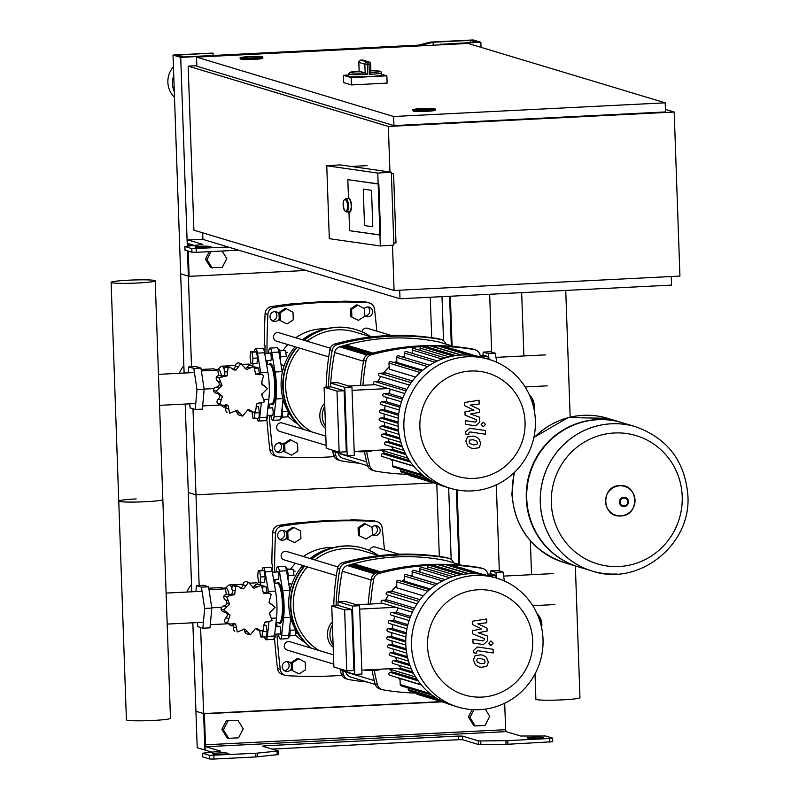 <?xml version="1.0" encoding="UTF-8"?>
<svg xmlns="http://www.w3.org/2000/svg" width="799" height="799" viewBox="0 0 799 799"><rect width="100%" height="100%" fill="white"/><g stroke="black" fill="none" stroke-linecap="round" stroke-linejoin="round"><path stroke-width="1.2" d="M200.619 627.525L203.625 713.577L441.438 701.612L203.625 713.577L204.714 744.568A5.483 1.139 -92.9 0 0 206.052 750.381L211.955 752.159M202.736 756.813L209.638 759L213.982 759.05L255.9 756.943L278.312 754.566M272.109 749.082L458.376 739.714L458.246 736.069L265.298 745.777L262.491 746.186L278.272 750.97L278.392 754.616M552.658 741.732L507.934 744.259L480.868 744.598L478.411 744.488L462.721 739.764L458.376 739.714M205.932 746.735L205.483 744.798L505.627 729.687L506.067 731.624L205.932 746.735L220.574 751.18L202.527 753.227L209.508 755.355L255.77 753.297L278.272 750.97M205.483 744.798L204.394 713.807L442.207 701.842M441.438 701.612L204.394 713.807M505.627 729.687L504.698 703.23M541.532 737.287L543.08 737.747A7.311 0.529 178 0 1 543.24 737.857A7.311 0.529 178 0 1 536.708 738.606A7.311 0.529 178 0 1 528.778 738.466L527.24 738.006A7.311 0.529 178 0 1 527.08 737.906A7.311 0.529 178 0 1 533.602 737.147A7.311 0.529 178 0 1 541.532 737.287L541.572 738.246M506.067 731.624L520.638 736.019L545.637 736.009L552.618 738.136L549.732 738.496L507.804 740.613L480.738 740.953L478.281 740.843L462.591 736.119L458.246 736.069M212.804 753.837L214.342 754.296A7.311 0.529 -2 0 0 222.272 754.436A7.311 0.529 -2 0 0 228.804 753.687A7.311 0.529 -2 0 0 228.644 753.577L227.096 753.117A7.311 0.529 -2 0 0 219.166 752.978A7.311 0.529 -2 0 0 212.644 753.727A7.311 0.529 -2 0 0 212.804 753.837M228.055 720.828L237.952 720.328L243.206 728.828L238.561 737.827L228.664 738.326L223.41 729.827L228.055 720.828L226.517 720.368L237.952 720.328M223.41 729.827L221.862 729.367L227.126 737.867L228.664 738.326M221.862 729.367L226.517 720.368M473.947 709.682L469.952 717.422L475.205 725.921L485.113 725.422L489.757 716.423L485.243 709.122M472.209 709.592L468.414 716.953L469.952 717.422M468.414 716.953L473.667 725.452L475.205 725.921M180.714 57.378L173.013 55.061L212.314 53.084L177.358 55.111L183.51 56.969L418.646 45.134L430.281 42.107L473.158 39.95L480.858 42.267L441.547 44.245L476.514 42.217L470.351 40.359L433.108 42.237L421.473 45.253L180.714 57.378L187.266 245.123A5.483 1.139 87.1 0 1 188.145 239.99A5.483 1.139 87.1 0 1 188.234 240L202.886 244.444L184.839 246.492L191.81 248.619L228.314 247.051M196.654 247.56L195.116 247.101A7.311 0.529 178 0 1 194.946 246.991A7.311 0.529 178 0 1 201.478 246.242A7.311 0.529 178 0 1 209.408 246.382L210.946 246.841A7.311 0.529 178 0 1 211.106 246.951A7.311 0.529 178 0 1 204.584 247.7A7.311 0.529 178 0 1 196.654 247.56M173.013 55.061L180.654 273.787L188.354 276.114L187.475 250.916L188.354 276.114L189.123 276.344L306.017 270.462M194.257 245.423L188.334 243.645L188.065 246.052M188.244 251.146L189.123 276.344M185.038 250.077L191.94 252.264L196.284 252.314L238.701 250.177M209.278 251.665L205.443 259.086L210.696 267.585L222.142 267.555L226.786 258.556L222.122 251.016M211.106 251.575L206.981 259.555L212.244 268.055M205.443 259.086L206.981 259.555M204.904 750.031L197.203 747.714L195.925 711.26L203.625 713.577L204.904 750.031L205.683 749.991M358.352 535.27L366.072 539.075L372.374 534.97L372.104 527.39L365.543 523.924L364.384 523.575L358.092 527.69L358.352 535.27L366.072 539.075M365.543 523.924L359.24 528.039L358.092 527.69M359.24 528.039L359.51 535.61M350.711 316.534L358.431 320.339L364.734 316.234L364.464 308.654L357.902 305.188L356.753 304.838L350.451 308.953L350.711 316.534L358.431 320.339M357.902 305.188L351.6 309.303L350.451 308.953M351.6 309.303L351.87 316.883M291.475 670.101L299.196 673.917L305.488 669.802L305.228 662.221L298.666 658.766L297.508 658.416L291.206 662.521L291.475 670.101L299.196 673.917M298.666 658.766L292.364 662.87L291.206 662.521M292.364 662.87L292.624 670.451M283.835 451.365L291.555 455.18L297.857 451.065L297.588 443.495L291.026 440.029L289.867 439.68L283.575 443.795L283.835 451.365L291.555 455.18M291.026 440.029L284.724 444.144L283.575 443.795M284.724 444.144L284.993 451.715M286.891 538.866L294.611 542.671L300.903 538.566L300.644 530.985L294.082 527.52L292.923 527.17L286.621 531.285L286.891 538.866L294.611 542.671M294.082 527.52L287.78 531.635L286.621 531.285M287.78 531.635L288.049 539.205M279.251 320.129L286.971 323.945L293.273 319.83L293.003 312.249L286.442 308.784L285.283 308.434L278.991 312.549L279.251 320.129L286.971 323.945M286.442 308.784L280.139 312.898L278.991 312.549M280.139 312.898L280.409 320.479M188.174 66.127L388.344 126.432L674.196 112.04L679.929 276.084L394.077 290.476L193.907 230.182L188.174 66.127L196.844 65.698M665.427 109.393L674.196 112.04M394.077 290.476L392.499 245.193M389.942 171.995L388.344 126.432M202.676 232.829L202.906 239.4L399.999 298.766L671.559 285.103L671.26 276.524M399.7 290.197L399.999 298.766M426.147 109.763A9.508 0.689 178 0 1 414.641 109.493A9.508 0.689 178 0 1 422.142 108.564A9.508 0.689 178 0 1 433.647 108.834A9.508 0.689 178 0 1 426.147 109.763M435.155 110.242A10.976 0.789 178 0 1 426.506 111.321A10.976 0.789 178 0 1 413.233 111.001L413.203 110.272A10.976 0.789 -2 0 0 426.476 110.592A10.976 0.789 -2 0 0 435.135 109.513L435.155 110.242M253.692 57.818A9.508 0.689 178 0 1 242.187 57.548A9.508 0.689 178 0 1 249.688 56.609A9.508 0.689 178 0 1 261.193 56.879A9.508 0.689 178 0 1 253.692 57.818M262.701 58.287A10.976 0.789 178 0 1 254.052 59.366A10.976 0.789 178 0 1 240.779 59.056L240.749 58.327A10.976 0.789 -2 0 0 254.022 58.637A10.976 0.789 -2 0 0 262.681 57.558L262.701 58.287M468.104 43.456L196.544 57.119L393.637 116.494L665.197 102.821L468.104 43.456M665.197 102.821L665.517 111.93L393.957 125.603L196.864 66.237L196.544 57.119M393.957 125.603L393.637 116.494M345.587 198.781L348.294 198.611A6.582 2.457 86.3 0 1 351.2 205.533A6.582 2.457 86.3 0 1 349.143 211.755L346.436 211.925A6.582 2.457 -93.7 0 0 348.494 205.713A6.582 2.457 -93.7 0 0 345.587 198.781L343.84 200.229L343.071 205.063L344.509 210.706L346.436 211.925M372.793 226.756L371.515 190.302L363.245 189.123L364.524 225.578L372.793 226.756L364.524 225.578L363.245 189.123L371.515 190.302L372.793 226.756M348.464 197.892A7.311 2.737 86.3 0 1 351.46 205.293A7.311 2.737 86.3 0 1 349.183 212.484A7.311 2.737 86.3 0 1 348.973 212.474L349.612 230.701L379.944 235.036L378.157 184L347.825 179.665L348.464 197.892L347.825 179.665L378.836 183.96L380.614 234.996L349.612 230.701L348.973 212.474A7.311 2.737 -93.7 0 0 349.183 212.484A7.311 2.737 -93.7 0 0 351.46 205.293A7.311 2.737 -93.7 0 0 348.464 197.892M378.836 183.96L378.157 184L377.777 173.063L326.761 165.773L340.304 164.904L391.32 172.194L393.867 245.103L380.324 245.972L379.944 235.036L380.614 234.996L378.836 183.96M393.787 243.016L395.994 242.906L393.577 173.643L391.37 173.753M351.131 166.452L367.041 165.643M391.32 172.194L377.777 173.063M326.761 165.773L329.308 238.681L380.324 245.972M369.348 74.387A16.459 1.189 -2 0 0 381.513 72.809L381.592 74.996A16.459 1.189 178 0 1 368.609 76.614A16.459 1.189 178 0 1 348.694 76.145L348.624 73.957A16.459 1.189 -2 0 0 367.7 74.467L367.35 64.26A16.459 1.189 -2 0 0 368.179 64.22A16.459 1.189 -2 0 0 368.998 64.18L370.566 63.93A2.197 2.137 106.8 0 0 368.349 61.853A2.197 0.569 86.9 0 1 368.998 64.18L369.348 74.387L370.926 72.719L370.616 63.97A2.197 2.197 0 0 0 369.058 61.942L363.056 60.135A2.197 2.197 0 0 0 362.327 60.045L362.347 60.045A2.197 2.137 -73.2 0 1 363.056 60.135M370.566 64L370.926 72.719A14.991 1.089 178 0 0 380.004 71.401A14.991 1.089 178 0 0 370.856 70.721L379.135 71.041L380.963 71.67L381.513 72.809M358.851 62.352L364.853 64.22L367.35 64.26L366.921 61.922A2.197 2.137 106.8 0 0 364.853 64.22L365.153 72.969L367.7 74.467M365.153 72.969L359.111 71.131L350.122 72.22L348.624 73.957M362.297 60.055L368.349 61.853A14.262 1.029 178 0 1 366.921 61.922L360.918 60.125A2.197 2.137 -73.2 0 0 358.851 62.412L359.16 71.161L358.801 62.382A2.197 2.197 0 0 1 360.878 60.115A2.197 0.569 -93.1 0 0 360.878 60.115A2.197 0.569 -93.1 0 0 360.828 60.125M381.562 74.237L386.856 75.825L387.116 83.116L351.38 84.924L343.68 82.597L343.43 75.306L348.654 75.046M351.38 84.924L351.131 77.633L343.43 75.306M386.856 75.825L351.131 77.633M242.397 57.688A9.508 0.689 -2 0 0 252.704 57.868A9.508 0.689 -2 0 0 261.193 56.879A9.508 0.689 -2 0 0 260.983 56.749A9.508 0.689 -2 0 0 250.666 56.569A9.508 0.689 -2 0 0 242.187 57.548A9.508 0.689 -2 0 0 242.397 57.688M414.851 109.633A9.508 0.689 -2 0 0 425.158 109.813A9.508 0.689 -2 0 0 433.647 108.834A9.508 0.689 -2 0 0 433.438 108.694A9.508 0.689 -2 0 0 423.12 108.514A9.508 0.689 -2 0 0 414.641 109.493A9.508 0.689 -2 0 0 414.851 109.633M611.275 423.78A75.346 73.498 -73.2 0 1 635.624 426.736A75.346 73.498 -73.2 0 1 635.644 426.746L635.624 426.736A75.346 73.498 106.8 0 0 611.275 423.78A75.346 73.498 106.8 0 0 540.883 490.007A75.346 73.498 106.8 0 0 592.169 571.015A75.346 73.498 -73.2 0 1 540.883 490.007A75.346 73.498 -73.2 0 1 611.275 423.78M682.206 496.449A66.976 65.338 -73.2 0 1 619.095 566.511A66.976 65.338 -73.2 0 1 551.33 503.04A66.976 65.338 -73.2 0 1 614.431 432.978A66.976 65.338 -73.2 0 1 682.206 496.449M592.189 571.025A75.346 73.498 -73.2 0 1 592.169 571.015L592.209 571.035A75.346 73.498 -73.2 0 1 540.334 502.601A75.346 73.498 -73.2 0 1 611.315 423.79A75.346 73.498 -73.2 0 1 635.664 426.756C667.545 438.271 684.953 461.153 687.879 495.4C691.525 544.888 638.611 586.985 592.209 571.035A75.346 73.498 -73.2 0 0 616.558 573.992M635.624 426.736L622.071 422.661A75.346 73.498 106.8 0 0 597.722 419.695A75.346 73.498 106.8 0 0 527.33 485.932A75.346 73.498 106.8 0 0 578.616 566.94L592.169 571.015M621.842 422.591A75.346 73.498 106.8 0 0 621.612 422.521A75.346 73.498 106.8 0 0 597.262 419.565A75.346 73.498 106.8 0 0 526.871 485.792A75.346 73.498 106.8 0 0 578.156 566.801A75.346 73.498 106.8 0 0 578.386 566.871M514.626 472.209A75.346 73.498 106.8 0 0 512.229 494.132A75.346 73.498 106.8 0 0 564.104 562.566A75.346 73.498 106.8 0 0 564.124 562.576A75.346 73.498 -73.2 0 1 514.686 472.149A75.346 73.498 106.8 0 0 564.144 562.576L578.156 566.801M533.732 438.062A75.346 73.498 -73.2 0 1 583.25 415.34A75.346 73.498 -73.2 0 1 607.6 418.296A75.346 73.498 106.8 0 0 583.25 415.34A75.346 73.498 106.8 0 0 533.732 438.062M174.292 91.775A21.943 21.403 -73.2 0 1 173.733 75.585M174.492 97.328A21.943 21.403 -73.2 0 1 173.423 66.796M213.083 53.313L213.163 55.471M480.858 42.267L481.038 47.351M441.547 44.245L441.567 44.784M440.778 44.015L440.808 44.824M470.351 40.359L470.431 42.527M433.108 42.237L433.218 45.203M421.473 45.253L421.492 45.803M535 673.976L535.879 699.225A22.052 1.598 -2 0 0 562.566 699.854A22.052 1.598 -2 0 0 579.964 697.677L575.36 565.962M488.589 575.739L487.899 574.451M496.738 578.146L495.859 572.334L490.856 570.836L490.566 574.002M495.999 577.927L495.6 575.25L491.325 573.962L487.829 574.141M495.859 572.334L503 571.974L497.997 570.476L490.856 570.836M504.369 580.993L503 571.974M488.549 575.61L495.6 575.25M480.948 357.013L480.259 355.715M489.098 359.42L488.219 353.607L483.215 352.099L482.926 355.265M488.359 359.19L487.959 356.514L483.685 355.235L480.189 355.405M488.219 353.607L495.37 353.248L490.366 351.74L483.215 352.099M496.728 362.267L495.37 353.248M480.908 356.873L487.959 356.514M275.965 622.86L279.251 622.691A19.745 4.105 -92.9 0 0 280.089 622.201L280.739 621.452A19.016 3.945 -92.9 0 0 282.976 604.144A19.016 3.945 -92.9 0 0 278.871 584.329L278.152 583.65A19.745 4.105 -92.9 0 0 277.263 583.24L274.257 583.4M280.089 622.201A19.745 4.105 -92.9 0 0 282.417 604.224A19.745 4.105 -92.9 0 0 278.152 583.65M264.479 586.276A17.668 3.665 -92.9 0 0 264.06 586.047A17.668 3.665 -92.9 0 0 263.79 586.007A17.668 3.665 -92.9 0 0 263.65 586.027M268.664 593.008A24.14 5.014 -92.9 0 0 268.414 591.45L265.078 571.874A8.779 1.818 -92.9 0 0 263.28 567.54L270.432 567.18A8.779 1.818 87.1 0 1 272.229 571.515L275.565 591.09A24.14 5.014 87.1 0 1 276.504 618.036L274.476 635.994A8.779 1.818 87.1 0 1 273.218 639.4L266.077 639.759A8.779 1.818 -92.9 0 0 267.335 636.354L268.943 622.091M264.629 637.143A8.779 1.818 -92.9 0 0 266.077 639.759M269.663 614.84A24.14 5.014 -92.9 0 0 269.782 612.274M269.672 603.255A24.14 5.014 -92.9 0 0 269.443 599.729M263.28 567.54A8.779 1.818 -92.9 0 0 262.102 570.296M260.714 582.551L260.444 584.908M288.02 579.565A7.311 1.518 -92.9 0 0 287.83 572.114A7.311 1.518 -92.9 0 0 286.332 567.869A7.311 1.518 -92.9 0 0 286.222 567.859A7.311 1.518 -92.9 0 0 286.112 567.879M293.393 571.155L294.981 571.075A3.655 0.759 87.1 0 1 295.041 571.085A3.655 0.759 87.1 0 1 295.151 571.155M288.129 575.58L294.012 575.29L293.103 569.238L287.131 569.038M287.29 569.527L293.103 569.238M260.065 582.591L264.639 582.361L265.148 576.738L264.229 570.696L258.237 570.496L257.727 576.109L258.636 582.161L260.065 582.591L260.574 576.968L265.148 576.738M260.574 576.968L259.655 570.925L264.229 570.696M259.655 570.925L258.237 570.496M288.759 637.133A7.311 1.518 -92.9 0 0 288.868 637.153A7.311 1.518 -92.9 0 0 289.727 626.766M289.647 635.874L295.42 635.585L295.89 630.341M290.037 630.261L295.69 629.982M259.655 630.561L260.554 636.843L266.546 637.043L267.056 631.42L266.137 625.377L263.74 624.998M261.972 637.272L262.481 631.649L267.056 631.42M263.78 625.497L266.137 625.377M262.481 631.649L262.372 630.9M231.041 595.395L226.636 596.593L229.683 604.254L223.65 609.887L230.062 615.01L227.555 622.84L229.223 623.909L235.655 624.059L237.303 631.969L244.973 628.983L250.297 634.835L255.52 628.443L257.218 628.543L260.614 630.85L263.031 630.671L264.459 622.611L272.119 620.593L269.403 613.033L275.106 607.3L269.033 602.276L271.201 594.346L269.583 593.287L263.43 593.228L261.443 585.208L254.112 588.304L248.459 582.341L243.575 588.833L241.827 588.733L238.212 586.356L235.725 586.506L234.636 594.676L230.831 595.325L227.935 594.446A3.655 3.566 -73.2 0 1 228.124 594.516M229.683 604.254L226.896 603.415A3.895 3.805 106.8 0 1 223.98 605.902A3.655 3.566 -73.2 0 0 221.033 609.098A3.655 3.566 -73.2 0 0 223.49 611.854L227.675 612.953M234.686 631.18L234.796 631.22A3.655 3.566 -73.2 0 1 234.686 631.18A3.655 3.566 -73.2 0 1 233.488 627.015A3.895 3.805 106.8 0 0 233.008 623.41M243.625 629.113A3.895 3.805 106.8 0 1 244.584 631.08A3.655 3.566 -73.2 0 0 247.051 633.927L250.297 634.835M229.223 623.909L226.586 623.12A3.655 3.566 -73.2 0 1 224.938 622.051A3.655 3.566 -73.2 0 1 225.947 617.797A3.895 3.805 106.8 0 0 227.276 614.171L230.062 615.01M224.938 622.051L227.555 622.84M221.033 609.098L223.65 609.887M226.896 603.415A3.895 3.805 106.8 0 0 225.318 599.939A3.655 3.566 -73.2 0 1 224.02 595.804A3.655 3.566 -73.2 0 1 227.935 594.446M224.02 595.804L226.636 596.593M228.604 594.656A3.895 3.805 106.8 0 0 231.85 593.837A3.895 3.805 106.8 0 0 232.189 589.992A3.655 3.566 -73.2 0 1 233.098 585.717A3.655 3.566 -73.2 0 1 235.555 585.557L238.212 586.356M233.098 585.717L235.725 586.506M249.088 582.471L245.842 581.552A3.655 3.566 -73.2 0 1 246.472 581.682L249.088 582.471M252.664 587.325A3.895 3.805 106.8 0 0 254.761 585.807A3.655 3.566 -73.2 0 1 258.826 584.429L261.233 585.148M233.398 623.38L235.655 624.059M227.276 614.171A3.895 3.805 106.8 0 0 225.917 612.583M231.85 593.837L234.636 594.676M240.509 588.034A3.895 3.805 106.8 0 0 240.789 587.994L243.575 588.833M240.789 587.994A3.895 3.805 106.8 0 0 242.966 584.818A3.655 3.566 -73.2 0 1 245.842 581.552M261.443 585.208L258.716 584.389M263.28 593.018A3.895 3.805 106.8 0 0 264.409 592.688A3.655 3.566 -73.2 0 1 266.936 592.488L269.583 593.287M270.362 603.854L271.31 604.294M260.614 630.85L257.957 630.051A3.655 3.566 -73.2 0 1 256.259 628.913A3.895 3.805 106.8 0 0 255.76 628.414M250.337 583.14L256.469 582.831A21.213 4.404 87.1 0 1 258.177 584.269M225.608 588.044L228.644 585.258A20.484 4.255 87.1 0 1 229.343 584.928A20.484 4.255 87.1 0 1 231.88 588.254M223.191 588.164L225.917 588.024A17.558 3.645 87.1 0 1 229.153 594.726M195.895 591.59L196.424 585.647L203.575 585.287L208.579 586.796L211.795 608.069L210.007 627.844L202.866 628.204L197.862 626.696L197.233 622.571M196.424 585.647L201.428 587.155L204.654 608.439L202.866 628.204M208.579 586.796L201.428 587.155M211.795 608.069L204.654 608.439M265.767 621.882L267.425 621.732M267.066 592.528L266.197 586.796L261.802 585.517M262.721 586.975L266.197 586.796M226.746 623.17L226.686 623.849L210.297 624.668M208.789 588.184L221.203 587.565L225.468 588.843L226.297 594.356M225.468 588.843L209.008 589.672M221.742 607.31L211.755 607.819M233.168 623.649A20.484 4.255 87.1 0 1 231.4 625.837A20.484 4.255 87.1 0 1 230.671 625.577L227.925 623.52M268.324 404.124L271.61 403.964A19.745 4.105 -92.9 0 0 272.459 403.465L273.098 402.716A19.016 3.945 -92.9 0 0 275.335 385.408A19.016 3.945 -92.9 0 0 271.231 365.592L270.511 364.913A19.745 4.105 -92.9 0 0 269.623 364.514L266.616 364.664M272.459 403.465A19.745 4.105 -92.9 0 0 274.776 385.488A19.745 4.105 -92.9 0 0 270.511 364.913M256.839 367.54A17.668 3.665 -92.9 0 0 256.419 367.31A17.668 3.665 -92.9 0 0 256.149 367.28A17.668 3.665 -92.9 0 0 256.01 367.3M261.023 374.272A24.14 5.014 -92.9 0 0 260.774 372.714L257.448 353.138A8.779 1.818 -92.9 0 0 255.64 348.813L262.791 348.454A8.779 1.818 87.1 0 1 264.589 352.778L267.925 372.354A24.14 5.014 87.1 0 1 268.863 399.3L266.846 417.258A8.779 1.818 87.1 0 1 265.578 420.664L258.437 421.023A8.779 1.818 -92.9 0 0 259.695 417.617L261.303 403.365M256.988 418.406A8.779 1.818 -92.9 0 0 258.437 421.023M262.022 396.104A24.14 5.014 -92.9 0 0 262.142 393.537M262.032 384.519A24.14 5.014 -92.9 0 0 261.802 380.993M255.64 348.813A8.779 1.818 -92.9 0 0 254.462 351.57M253.073 363.825L252.814 366.172M280.379 360.828A7.311 1.518 -92.9 0 0 280.189 353.378A7.311 1.518 -92.9 0 0 278.701 349.133A7.311 1.518 -92.9 0 0 278.581 349.123A7.311 1.518 -92.9 0 0 278.471 349.143M285.752 352.419L287.34 352.339A3.655 0.759 87.1 0 1 287.4 352.349A3.655 0.759 87.1 0 1 287.51 352.419M280.489 356.853L286.382 356.554L285.463 350.501L279.49 350.302M279.65 350.801L285.463 350.501M252.424 363.855L256.998 363.625L257.508 358.002L256.589 351.959L250.596 351.76L250.087 357.383L251.006 363.425L252.424 363.855L252.933 358.232L257.508 358.002M252.933 358.232L252.015 352.189L256.589 351.959M252.015 352.189L250.596 351.76M281.118 418.396A7.311 1.518 -92.9 0 0 281.228 418.416A7.311 1.518 -92.9 0 0 282.097 408.039M282.007 417.148L287.78 416.858L288.249 411.605M282.397 411.535L288.049 411.245M252.015 411.825L252.913 418.107L258.906 418.306L259.415 412.693L258.496 406.641L256.099 406.262M254.332 418.536L254.841 412.923L259.415 412.693M256.139 406.761L258.496 406.641M254.841 412.923L254.731 412.164M223.4 376.659L218.996 377.857L222.042 385.517L216.01 391.15L222.422 396.274L219.915 404.104L221.583 405.183L228.015 405.323L229.673 413.233L237.333 410.247L242.656 416.109L247.88 409.717L249.578 409.807L252.973 412.114L255.4 411.944L256.819 403.875L264.479 401.857L261.772 394.297L267.465 388.564L261.393 383.54L263.56 375.61L261.942 374.551L255.8 374.491L253.812 366.481L246.482 369.567L240.819 363.605L235.935 370.097L234.197 369.997L230.571 367.62L228.085 367.77L226.996 375.939L223.191 376.599L220.294 375.72A3.655 3.566 -73.2 0 1 220.484 375.78M222.042 385.517L219.266 384.679A3.895 3.805 106.8 0 1 216.339 387.165A3.655 3.566 -73.2 0 0 213.393 390.361A3.655 3.566 -73.2 0 0 215.85 393.118L220.045 394.227M227.056 412.444L227.166 412.484A3.655 3.566 -73.2 0 1 227.056 412.444A3.655 3.566 -73.2 0 1 225.847 408.279A3.895 3.805 106.8 0 0 225.368 404.674M235.995 410.386A3.895 3.805 106.8 0 1 236.943 412.354A3.655 3.566 -73.2 0 0 239.41 415.19L242.656 416.109M221.583 405.183L218.946 404.384A3.655 3.566 -73.2 0 1 217.298 403.315A3.655 3.566 -73.2 0 1 218.307 399.061A3.895 3.805 106.8 0 0 219.635 395.435L222.422 396.274M217.298 403.315L219.915 404.104M213.393 390.361L216.01 391.15M219.266 384.679A3.895 3.805 106.8 0 0 217.678 381.203A3.655 3.566 -73.2 0 1 216.379 377.068A3.655 3.566 -73.2 0 1 220.294 375.72M216.379 377.068L218.996 377.857M220.963 375.92A3.895 3.805 106.8 0 0 224.209 375.101A3.895 3.805 106.8 0 0 224.549 371.255A3.655 3.566 -73.2 0 1 225.468 366.981A3.655 3.566 -73.2 0 1 227.925 366.821L230.571 367.62M225.468 366.981L228.085 367.77M241.448 363.735L238.202 362.816A3.655 3.566 -73.2 0 1 238.831 362.946L241.448 363.735M245.023 368.589A3.895 3.805 106.8 0 0 247.121 367.071A3.655 3.566 -73.2 0 1 251.196 365.692L253.593 366.411M225.757 404.644L228.015 405.323M219.635 395.435A3.895 3.805 106.8 0 0 218.277 393.847M224.209 375.101L226.996 375.939M232.879 369.298A3.895 3.805 106.8 0 0 233.148 369.258L235.935 370.097M233.148 369.258A3.895 3.805 106.8 0 0 235.325 366.092A3.655 3.566 -73.2 0 1 238.202 362.816M253.812 366.481L251.086 365.652M255.64 374.292A3.895 3.805 106.8 0 0 256.769 373.952A3.655 3.566 -73.2 0 1 259.295 373.752L261.942 374.551M262.731 385.118L263.67 385.557M252.973 412.114L250.327 411.315A3.655 3.566 -73.2 0 1 248.629 410.187A3.895 3.805 106.8 0 0 248.119 409.677M242.696 364.404L248.829 364.094A21.213 4.404 87.1 0 1 250.546 365.543M217.967 369.308L221.003 366.521A20.484 4.255 87.1 0 1 221.703 366.192A20.484 4.255 87.1 0 1 224.239 369.528M215.56 369.428L218.277 369.288A17.558 3.645 87.1 0 1 221.513 375.999M188.254 372.853L188.784 366.921L195.935 366.561L200.939 368.069L204.154 389.343L202.377 409.108L195.226 409.468L190.222 407.959L189.603 403.845M188.784 366.921L193.797 368.429L197.013 389.702L195.226 409.468M200.939 368.069L193.797 368.429M204.154 389.343L197.013 389.702M258.127 403.145L259.785 403.006M259.425 373.792L258.556 368.059L254.162 366.781M255.081 368.239L258.556 368.059M219.106 404.434L219.046 405.113L202.656 405.932M201.148 369.458L213.563 368.828L217.827 370.117L218.656 375.63M217.827 370.117L201.378 370.946M214.102 388.584L204.115 389.083M225.528 404.913A20.484 4.255 87.1 0 1 223.77 407.1A20.484 4.255 87.1 0 1 223.031 406.841L220.294 404.793M277.483 571.954A4.025 0.839 87.1 0 1 277.812 571.575A4.025 0.839 87.1 0 1 277.872 571.585A4.025 0.839 87.1 0 1 278.851 575.699A4.025 0.839 87.1 0 1 278.222 579.615A4.025 0.839 87.1 0 1 278.152 579.605A4.025 0.839 87.1 0 1 277.852 579.265M279.39 626.636A4.025 0.839 87.1 0 1 279.72 626.256A4.025 0.839 87.1 0 1 279.78 626.266A4.025 0.839 87.1 0 1 280.769 630.381A4.025 0.839 87.1 0 1 280.129 634.296A4.025 0.839 87.1 0 1 280.059 634.286A4.025 0.839 87.1 0 1 279.76 633.947M279.041 582.94A20.624 4.285 -92.9 0 0 278.481 583.959M280.389 621.862A20.624 4.285 -92.9 0 0 281.048 622.821M276.744 583.27A20.624 4.285 87.1 0 1 277.932 582.331A20.624 4.285 87.1 0 1 278.252 582.371A20.624 4.285 87.1 0 1 283.285 603.485A20.624 4.285 87.1 0 1 280.01 623.54A20.624 4.285 87.1 0 1 279.69 623.49A20.624 4.285 87.1 0 1 278.731 622.721M274.836 583.37L275.285 579.395M276.114 572.024L276.314 570.226A8.779 1.818 87.1 0 1 277.573 566.821A8.779 1.818 87.1 0 1 279.37 571.155L282.706 590.731A24.14 5.014 87.1 0 1 283.645 617.677L281.628 635.634A8.779 1.818 87.1 0 1 280.369 639.04A8.779 1.818 87.1 0 1 278.561 634.716L278.442 634.016M277.203 626.746L276.544 622.83M280.369 639.04L287.51 638.681A8.779 1.818 -92.9 0 0 288.769 635.275L290.736 617.837M289.967 591.06A24.14 5.014 -92.9 0 0 289.857 590.371L286.521 570.796A8.779 1.818 -92.9 0 0 284.724 566.461L277.573 566.821M269.842 353.218A4.025 0.839 87.1 0 1 270.172 352.838A4.025 0.839 87.1 0 1 270.232 352.848A4.025 0.839 87.1 0 1 271.221 356.963A4.025 0.839 87.1 0 1 270.581 360.878A4.025 0.839 87.1 0 1 270.511 360.868A4.025 0.839 87.1 0 1 270.212 360.529M271.75 407.909A4.025 0.839 87.1 0 1 272.079 407.52A4.025 0.839 87.1 0 1 272.149 407.53A4.025 0.839 87.1 0 1 273.128 411.645A4.025 0.839 87.1 0 1 272.489 415.56A4.025 0.839 87.1 0 1 272.429 415.55A4.025 0.839 87.1 0 1 272.119 415.21M271.4 364.204A20.624 4.285 -92.9 0 0 270.841 365.223M272.749 403.125A20.624 4.285 -92.9 0 0 273.408 404.094M269.103 364.534A20.624 4.285 87.1 0 1 270.292 363.595A20.624 4.285 87.1 0 1 270.611 363.635A20.624 4.285 87.1 0 1 275.645 384.748A20.624 4.285 87.1 0 1 272.369 404.803A20.624 4.285 87.1 0 1 272.05 404.763A20.624 4.285 87.1 0 1 271.091 403.984M267.196 364.634L267.645 360.659M268.474 353.288L268.674 351.5A8.779 1.818 87.1 0 1 269.932 348.094A8.779 1.818 87.1 0 1 271.74 352.419L275.066 371.994A24.14 5.014 87.1 0 1 276.015 398.941L273.987 416.898A8.779 1.818 87.1 0 1 272.729 420.304A8.779 1.818 87.1 0 1 270.931 415.979L270.811 415.28M269.573 408.019L268.903 404.094M272.729 420.304L279.87 419.944A8.779 1.818 -92.9 0 0 281.138 416.539L283.096 399.101M282.337 372.334A24.14 5.014 -92.9 0 0 282.217 371.635L278.881 352.059A8.779 1.818 -92.9 0 0 277.083 347.735L269.932 348.094M155.206 280.829A22.052 1.598 -2 0 0 128.519 280.199A22.052 1.598 -2 0 0 111.121 282.367A22.052 1.598 -2 0 0 137.808 282.996A22.052 1.598 -2 0 0 155.206 280.829L170.477 718.291A22.052 1.598 178 0 1 153.078 720.458A22.052 1.598 178 0 1 126.402 719.829L118.761 501.103A22.052 1.598 -2 0 0 145.438 501.732A22.052 1.598 -2 0 0 162.836 499.555A22.052 1.598 178 0 1 145.438 501.732A22.052 1.598 178 0 1 118.761 501.103A22.052 1.598 -2 0 1 136.16 498.936M484.504 663.28L485.093 661.652L484.384 659.854L480.828 658.486L477.313 658.815L476.723 660.423L477.432 662.241L481.008 663.619L484.504 663.28M486.411 657.307L483.135 655.31L480.698 654.81L475.085 655.639L473.457 659.944L475.405 664.788L478.681 666.785L481.138 667.295L486.731 666.456L488.359 662.131L486.411 657.307M493.063 649.277L477.313 646.97L473.298 650.656L473.368 652.753L476.444 653.212L476.394 651.794L477.662 650.686L493.183 652.963L493.063 649.277M488.768 643.305L491.035 645.422L493.153 643.085L490.886 640.958L488.768 643.305M490.007 645.242L491.035 645.422M472.379 624.468L481.637 628.893L472.599 630.641L472.708 633.857L484.314 638.591L484.354 639.729L483.085 640.848L472.888 639.37L473.018 643.055L483.455 644.563L487.46 640.848L487.28 635.974L478.211 632.728L487.11 631.02L487.01 628.144L477.892 623.819L486.821 622.761L486.681 618.965L472.269 621.242L472.379 624.468M476.863 444.544L477.452 442.916L476.743 441.118L473.198 439.75L469.672 440.079L469.083 441.687L469.792 443.505L473.368 444.883L476.863 444.544M478.771 438.571L475.495 436.584L473.068 436.074L467.445 436.913L465.817 441.208L467.765 446.062L471.04 448.049L473.497 448.559L479.09 447.72L480.718 443.395L478.771 438.571M485.422 430.541L469.672 428.234L465.657 431.929L465.727 434.027L468.803 434.476L468.753 433.058L470.032 431.949L485.552 434.227L485.422 430.541M481.138 424.569L483.405 426.696L485.512 424.349L483.245 422.222L481.138 424.569M482.366 426.506L483.405 426.696M464.738 405.732L473.997 410.167L464.958 411.904L465.068 415.13L476.673 419.855L476.713 421.003L475.455 422.112L465.258 420.644L465.388 424.319L475.814 425.827L479.819 422.112L479.64 417.238L470.571 414.002L479.47 412.294L479.37 409.408L470.261 405.083L479.18 404.024L479.05 400.229L464.628 402.516L464.738 405.732M457.867 707.005L452.104 705.267A67.296 65.648 -73.2 0 1 406.301 632.908A67.296 65.648 -73.2 0 1 469.173 573.752A67.296 65.648 -73.2 0 1 490.926 576.399L496.688 578.136A67.296 65.648 -73.2 0 1 542.491 650.496A67.296 65.648 -73.2 0 1 479.62 709.652A67.296 65.648 -73.2 0 1 457.867 707.005A67.296 65.648 -73.2 0 1 412.064 634.646A67.296 65.648 -73.2 0 1 474.936 575.49A67.296 65.648 -73.2 0 1 496.688 578.136M481.987 697.088A53.833 52.514 -73.2 0 1 427.515 646.071A53.833 52.514 -73.2 0 1 478.231 589.762A53.833 52.514 -73.2 0 1 532.703 640.778A53.833 52.514 -73.2 0 1 481.987 697.088M430.032 693.532L400.209 684.553L399.999 678.531L421.333 684.963M421.123 684.703L389.932 675.315A1.458 1.428 -73.2 0 1 390.302 672.448L393.737 672.279L417.088 679.31M400.279 668.194L412.813 671.969M399.17 665.357A61.813 60.295 106.8 0 0 400.788 668.164L361.827 670.131M398.232 607.989A61.813 60.295 106.8 0 0 396.364 612.174L410.556 616.438M413.662 609.667L382.491 600.269L387.545 600.019L414.491 608.139M418.806 601.387L387.495 591.959L393.398 591.659L420.074 599.699M423.31 595.814L396.833 587.834L396.624 581.822A1.458 1.428 -73.2 0 1 398.481 580.344L429.552 589.702M430.401 588.983L404.504 581.183L404.324 576.029A1.458 1.428 -73.2 0 1 406.182 574.561L437.323 583.939M437.353 583.919L412.244 576.359L412.084 571.764A1.458 1.428 -73.2 0 1 413.932 570.296L445.123 579.694M364.863 669.971L364.873 670.191A7.311 0.529 -2 0 0 365.043 670.291A7.311 0.529 -2 0 0 372.973 670.431A7.311 0.529 -2 0 0 379.495 669.682L379.475 669.242M337.997 601.737L345.148 601.377L359.57 605.722L352.429 606.081L337.997 601.737L338.137 605.652M351.79 609.497L338.896 605.612L331.755 605.972L344.639 609.857L351.79 609.497L353.917 670.521L346.766 670.88L344.639 609.857M340.344 668.953L340.384 670.051L354.816 674.406L361.957 674.046L359.57 605.722M331.755 605.972L333.882 667.005L346.766 670.88M395.885 607.28L359.69 609.098M356.304 604.743L382.991 603.395M395.505 657.187A61.813 60.295 106.8 0 0 396.833 660.523L393.557 660.693A1.458 1.428 106.8 0 0 393.188 663.55L411.445 669.053M393.158 649.038A61.813 60.295 106.8 0 0 394.037 652.603L390.711 652.773A1.458 1.428 106.8 0 0 390.341 655.629L408.529 661.113M391.959 640.888A61.813 60.295 106.8 0 0 392.379 644.623L388.943 644.793A1.458 1.428 106.8 0 0 388.574 647.659L406.681 653.113M391.84 632.708A61.813 60.295 106.8 0 0 391.77 636.593L388.174 636.773A1.458 1.428 106.8 0 0 387.805 639.629L405.812 645.053M392.788 624.508A61.813 60.295 106.8 0 0 392.189 628.503L388.384 628.703A1.458 1.428 106.8 0 0 388.014 631.56L405.902 636.943M394.876 616.269A61.813 60.295 106.8 0 0 393.687 620.364L389.592 620.573A1.458 1.428 106.8 0 0 389.223 623.43L406.961 628.783M396.364 612.174L391.87 612.394A1.458 1.428 106.8 0 0 391.5 615.25L409.078 620.553M352.429 606.081L354.816 674.406M392.189 628.503L406.321 632.758M391.77 636.593L405.732 640.798M392.379 644.623L406.092 648.758M394.037 652.603L407.37 656.618M396.833 660.523L409.587 664.369M393.687 620.364L407.889 624.648M416.319 692.993L416.319 693.013A1.458 1.428 106.8 0 0 417.328 694.341L445.143 702.721M408.239 687.999L408.289 689.547A1.458 1.428 106.8 0 0 409.298 690.875L439.61 700.004M400.209 684.553A1.458 1.428 106.8 0 0 401.218 685.882L432.169 695.2M382.491 600.269A1.458 1.428 106.8 0 0 382.122 603.135L412.374 612.244M387.495 591.959A1.458 1.428 106.8 0 0 387.125 594.816L417.108 603.844M435.635 567.19L435.585 565.942A1.458 1.428 106.8 0 1 437.443 564.474L468.404 573.802M419.994 572.124L419.884 568.758A1.458 1.428 -73.2 0 1 421.732 567.28L452.923 576.678M427.795 569.108L427.715 566.841A1.458 1.428 -73.2 0 1 429.572 565.372L460.703 574.751M483.715 574.671L461.273 567.909A1.458 1.428 106.8 0 0 460.564 567.889M482.326 574.441L453.293 565.692A1.458 1.428 106.8 0 0 451.595 566.451M475.864 573.762L445.343 564.573A1.458 1.428 106.8 0 0 443.495 566.052L443.505 566.301M450.227 488.269L444.474 486.531A67.296 65.648 -73.2 0 1 398.661 414.182A67.296 65.648 -73.2 0 1 461.532 355.026A67.296 65.648 -73.2 0 1 483.285 357.662L489.048 359.4A67.296 65.648 -73.2 0 1 534.851 431.76A67.296 65.648 -73.2 0 1 471.979 490.916A67.296 65.648 -73.2 0 1 450.227 488.269A67.296 65.648 -73.2 0 1 404.424 415.909A67.296 65.648 -73.2 0 1 467.295 356.753A67.296 65.648 -73.2 0 1 489.048 359.4M474.346 478.351A53.833 52.514 -73.2 0 1 419.875 427.335A53.833 52.514 -73.2 0 1 470.601 371.026A53.833 52.514 -73.2 0 1 525.063 422.042A53.833 52.514 -73.2 0 1 474.346 478.351M422.401 474.806L392.579 465.817L392.369 459.805L413.692 466.226M413.483 465.967L382.292 456.579A1.458 1.428 -73.2 0 1 382.671 453.722L386.097 453.542L409.448 460.584M392.639 449.457L405.173 453.233M391.54 446.621A61.813 60.295 106.8 0 0 393.148 449.428L354.187 451.395M390.601 389.253A61.813 60.295 106.8 0 0 388.733 393.438L402.916 397.712M406.032 390.931L374.851 381.542L379.905 381.283L406.861 389.403M411.165 382.651L379.855 373.223L385.757 372.923L412.434 380.963M415.67 377.078L389.203 369.108L388.983 363.086A1.458 1.428 -73.2 0 1 390.841 361.617L421.912 370.976M422.761 370.247L396.873 362.446L396.694 357.293A1.458 1.428 -73.2 0 1 398.541 355.825L429.692 365.203L404.604 357.622L404.444 353.038A1.458 1.428 -73.2 0 1 406.292 351.56L437.482 360.958M357.233 451.235L357.233 451.455A7.311 0.529 -2 0 0 357.403 451.555A7.311 0.529 -2 0 0 365.333 451.695A7.311 0.529 -2 0 0 371.855 450.946L371.845 450.506M330.367 383.001L337.508 382.641L351.94 386.986L344.788 387.355L330.367 383.001L330.496 386.916M344.149 390.761L331.255 386.886L324.114 387.245L336.998 391.12L344.149 390.761L346.277 451.795L339.136 452.154L336.998 391.12M332.714 450.217L332.744 451.325L347.175 455.67L354.327 455.31L351.94 386.986M324.114 387.245L326.242 448.269L339.136 452.154M388.244 388.544L352.049 390.361M348.664 386.007L375.36 384.659M387.875 438.451A61.813 60.295 106.8 0 0 389.193 441.797L385.917 441.957A1.458 1.428 106.8 0 0 385.547 444.813L403.805 450.316M385.527 430.301A61.813 60.295 106.8 0 0 386.396 433.867L383.071 434.037A1.458 1.428 106.8 0 0 382.701 436.893L400.898 442.376M384.319 422.152A61.813 60.295 106.8 0 0 384.738 425.887L381.303 426.067A1.458 1.428 106.8 0 0 380.933 428.923L399.041 434.376M384.199 413.972A61.813 60.295 106.8 0 0 384.129 417.857L380.534 418.037A1.458 1.428 106.8 0 0 380.164 420.893L398.172 426.316M385.148 405.772A61.813 60.295 106.8 0 0 384.549 409.777L380.743 409.967A1.458 1.428 106.8 0 0 380.374 412.823L398.262 418.207M387.235 397.532A61.813 60.295 106.8 0 0 386.047 401.637L381.952 401.837A1.458 1.428 106.8 0 0 381.582 404.703L399.33 410.047M388.733 393.438L384.229 393.657A1.458 1.428 106.8 0 0 383.86 396.524L401.438 401.817M344.788 387.355L347.175 455.67M384.549 409.777L398.681 414.032M384.129 417.857L398.102 422.062M384.738 425.887L398.451 430.022M386.396 433.867L399.73 437.882M389.193 441.797L401.957 445.632M386.047 401.637L400.249 405.912M408.679 474.256L408.679 474.286A1.458 1.428 106.8 0 0 409.687 475.615L437.502 483.994M400.599 469.263L400.649 470.811A1.458 1.428 106.8 0 0 401.657 472.139L431.979 481.278M392.579 465.817A1.458 1.428 106.8 0 0 393.587 467.145L424.539 476.474M374.851 381.542A1.458 1.428 106.8 0 0 374.481 384.399L404.733 393.517M379.855 373.223A1.458 1.428 106.8 0 0 379.485 376.079L409.468 385.118M427.994 348.464L427.954 347.215A1.458 1.428 106.8 0 1 429.802 345.737L460.763 355.066M412.364 353.388L412.244 350.022A1.458 1.428 -73.2 0 1 414.092 348.554L445.283 357.942M420.154 350.381L420.074 348.104A1.458 1.428 -73.2 0 1 421.932 346.636L453.063 356.014M476.074 355.945L453.632 349.183A1.458 1.428 106.8 0 0 452.923 349.153M474.696 355.705L445.652 346.966A1.458 1.428 106.8 0 0 443.954 347.725M468.224 355.036L437.712 345.837A1.458 1.428 106.8 0 0 435.854 347.315L435.864 347.565M345.687 671.649A237.732 231.91 106.8 0 0 345.787 672.029A7.311 7.131 106.8 0 0 350.581 677.013L375.22 684.433M378.936 571.285L379.705 571.515A209.388 204.264 106.8 0 0 374.391 573.033L373.622 572.803A209.388 204.264 -73.2 0 1 378.936 571.285L378.956 571.724M377.198 570.766L377.967 570.995A209.388 204.264 106.8 0 0 372.654 572.513L371.875 572.284A209.388 204.264 -73.2 0 1 377.198 570.766L377.208 571.195M375.45 570.236L376.219 570.466A209.388 204.264 106.8 0 0 370.906 571.984L370.137 571.754A209.388 204.264 -73.2 0 1 375.45 570.236L375.47 570.676M373.712 569.707L374.481 569.947A209.388 204.264 106.8 0 0 369.168 571.465L368.399 571.235A209.388 204.264 -73.2 0 1 373.712 569.707L373.722 570.146M371.964 569.188L372.733 569.417A209.388 204.264 106.8 0 0 367.42 570.935L366.651 570.706A209.388 204.264 -73.2 0 1 371.964 569.188L371.984 569.627M370.227 568.658L370.996 568.898A209.388 204.264 106.8 0 0 365.682 570.416L364.913 570.176A209.388 204.264 -73.2 0 1 370.227 568.658L370.237 569.098M368.479 568.139L369.258 568.369A209.388 204.264 106.8 0 0 363.935 569.887L363.165 569.657A209.388 204.264 -73.2 0 1 368.479 568.139L368.499 568.578M366.741 567.61L367.51 567.849A209.388 204.264 106.8 0 0 362.197 569.367L361.428 569.128A209.388 204.264 -73.2 0 1 366.741 567.61L366.761 568.049M365.003 567.09L365.772 567.32A209.388 204.264 106.8 0 0 360.449 568.838L359.68 568.608A209.388 204.264 -73.2 0 1 365.003 567.09L365.013 567.53M363.255 566.561L364.024 566.791A209.388 204.264 106.8 0 0 358.711 568.319L357.942 568.079A209.388 204.264 -73.2 0 1 363.255 566.561L363.275 567M361.518 566.042L362.287 566.271A209.388 204.264 106.8 0 0 356.963 567.789L356.194 567.56A209.388 204.264 -73.2 0 1 361.518 566.042L361.528 566.471M359.77 565.512L360.539 565.742A209.388 204.264 106.8 0 0 355.225 567.26L354.456 567.03A209.388 204.264 -73.2 0 1 359.77 565.512L359.79 565.952M358.032 564.993L358.801 565.223A209.388 204.264 106.8 0 0 353.488 566.741L352.709 566.511A209.388 204.264 -73.2 0 1 358.032 564.993L358.042 565.422M356.284 564.464L357.053 564.693A209.388 204.264 106.8 0 0 351.74 566.211L350.971 565.982A209.388 204.264 -73.2 0 1 356.284 564.464L356.304 564.903M354.546 563.934L355.315 564.174A209.388 204.264 106.8 0 0 350.002 565.692L349.233 565.462A209.388 204.264 -73.2 0 1 354.546 563.934L354.556 564.374M461.792 565.293L446.731 560.758A7.311 7.131 106.8 0 0 446.102 560.598A209.388 204.264 106.8 0 0 347.315 565.572A7.311 7.131 106.8 0 0 342.272 571.245A237.732 231.91 106.8 0 0 338.367 601.717M338.047 452.923A237.732 231.91 106.8 0 0 338.147 453.293A7.311 7.131 106.8 0 0 342.941 458.276L367.59 465.707M371.295 352.549L372.064 352.788A209.388 204.264 106.8 0 0 366.751 354.307L365.982 354.067A209.388 204.264 -73.2 0 1 371.295 352.549L371.315 352.988M369.557 352.029L370.327 352.259A209.388 204.264 106.8 0 0 365.013 353.777L364.244 353.548A209.388 204.264 -73.2 0 1 369.557 352.029L369.567 352.469M367.81 351.5L368.589 351.73A209.388 204.264 106.8 0 0 363.265 353.258L362.496 353.018A209.388 204.264 -73.2 0 1 367.81 351.5L367.83 351.94M366.072 350.981L366.841 351.21A209.388 204.264 106.8 0 0 361.528 352.729L360.758 352.499A209.388 204.264 -73.2 0 1 366.072 350.981L366.092 351.42M364.334 350.451L365.103 350.681A209.388 204.264 106.8 0 0 359.78 352.199L359.011 351.969A209.388 204.264 -73.2 0 1 364.334 350.451L364.344 350.891M362.586 349.932L363.355 350.162A209.388 204.264 106.8 0 0 358.042 351.68L357.273 351.45A209.388 204.264 -73.2 0 1 362.586 349.932L362.606 350.362M360.848 349.403L361.617 349.632A209.388 204.264 106.8 0 0 356.294 351.151L355.525 350.921A209.388 204.264 -73.2 0 1 360.848 349.403L360.858 349.842M359.101 348.883L359.87 349.113A209.388 204.264 106.8 0 0 354.556 350.631L353.787 350.401A209.388 204.264 -73.2 0 1 359.101 348.883L359.121 349.313M357.363 348.354L358.132 348.584A209.388 204.264 106.8 0 0 352.818 350.102L352.039 349.872A209.388 204.264 -73.2 0 1 357.363 348.354L357.373 348.793M355.615 347.825L356.384 348.064A209.388 204.264 106.8 0 0 351.071 349.582L350.302 349.353A209.388 204.264 -73.2 0 1 355.615 347.825L355.635 348.264M353.877 347.305L354.646 347.535A209.388 204.264 106.8 0 0 349.333 349.053L348.564 348.823A209.388 204.264 -73.2 0 1 353.877 347.305L353.887 347.745M352.129 346.776L352.898 347.016A209.388 204.264 106.8 0 0 347.585 348.534L346.816 348.294A209.388 204.264 -73.2 0 1 352.129 346.776L352.149 347.215M350.391 346.257L351.161 346.486A209.388 204.264 106.8 0 0 345.847 348.004L345.078 347.775A209.388 204.264 -73.2 0 1 350.391 346.257L350.401 346.696M348.644 345.727L349.423 345.957A209.388 204.264 106.8 0 0 344.099 347.485L343.33 347.245A209.388 204.264 -73.2 0 1 348.644 345.727L348.664 346.167M346.906 345.208L347.675 345.438A209.388 204.264 106.8 0 0 342.362 346.956L341.592 346.726A209.388 204.264 -73.2 0 1 346.906 345.208L346.926 345.647M454.152 346.566L439.09 342.022A7.311 7.131 106.8 0 0 438.461 341.872A209.388 204.264 106.8 0 0 339.675 346.836A7.311 7.131 106.8 0 0 334.631 352.509A237.732 231.91 106.8 0 0 330.726 382.991M375.051 683.844A7.311 7.131 106.8 0 0 379.875 688.958L382.182 689.647A7.311 7.131 -73.2 0 1 377.358 684.543L375.051 683.844A248.928 242.836 -73.2 0 1 372.084 670.461M416.319 693.103A248.928 242.836 106.8 0 1 383.021 689.847A7.311 7.131 -73.2 0 1 382.182 689.647M488.189 575.64A248.928 242.836 106.8 0 0 487.7 573.642A7.311 7.131 -73.2 0 0 482.876 568.528L480.569 567.839A7.311 7.131 106.8 0 0 479.73 567.64L482.037 568.339A7.311 7.131 -73.2 0 1 482.876 568.528M376.649 572.823A7.311 7.131 106.8 0 0 371.375 578.686L373.682 579.375A7.311 7.131 -73.2 0 1 378.966 573.522L376.649 572.823A248.928 242.836 -73.2 0 1 479.73 567.64M373.682 579.375A248.928 242.836 106.8 0 0 370.586 604.024M374.252 670.371A248.928 242.836 106.8 0 0 377.358 684.543M368.219 604.144A248.928 242.836 -73.2 0 1 371.375 578.686M342.781 562.626A7.311 7.131 106.8 0 0 337.498 568.479L339.815 569.178A7.311 7.131 -73.2 0 1 345.088 563.315L342.781 562.626A248.928 242.836 -73.2 0 1 445.852 557.432L448.159 558.131A248.928 242.836 106.8 0 0 345.088 563.315M339.815 569.178A248.928 242.836 106.8 0 0 336.079 605.762M342.611 670.721A248.928 242.836 106.8 0 0 343.48 674.336L341.173 673.637A7.311 7.131 106.8 0 0 345.997 678.75L348.304 679.45A7.311 7.131 -73.2 0 1 343.48 674.336M367.081 681.986A248.928 242.836 106.8 0 1 349.153 679.639A7.311 7.131 -73.2 0 1 348.304 679.45M448.159 558.131A7.311 7.131 -73.2 0 1 453.652 562.846M449.008 558.331L446.691 557.632A7.311 7.131 106.8 0 0 445.852 557.432M341.173 673.637A248.928 242.836 -73.2 0 1 340.024 668.853M333.742 605.872A248.928 242.836 -73.2 0 1 337.498 568.479M482.037 568.339A248.928 242.836 106.8 0 0 446.881 565.033M443.874 564.993A248.928 242.836 106.8 0 0 439.23 565.013M435.825 565.083A248.928 242.836 106.8 0 0 429.453 565.342M428.733 565.372A248.928 242.836 106.8 0 0 378.966 573.522M540.683 623.799A14.632 13.883 -104.6 0 0 538.516 617.188M537.068 613.732A14.632 13.883 75.4 0 1 541.612 627.644M333.103 644.793A14.632 10.836 -87.4 0 1 332.424 625.118M332.314 622.081A14.632 10.836 92.6 0 0 333.193 647.12M367.41 465.108A7.311 7.131 106.8 0 0 372.234 470.221L374.541 470.911A7.311 7.131 -73.2 0 1 369.717 465.807L367.41 465.108A248.928 242.836 -73.2 0 1 364.454 451.735M408.679 474.366A248.928 242.836 106.8 0 1 375.39 471.11A7.311 7.131 -73.2 0 1 374.541 470.911M480.549 356.903A248.928 242.836 106.8 0 0 480.059 354.906A7.311 7.131 -73.2 0 0 475.245 349.802L472.928 349.103A7.311 7.131 106.8 0 0 472.089 348.903L474.396 349.602A7.311 7.131 -73.2 0 1 475.245 349.802M369.018 354.097A7.311 7.131 106.8 0 0 363.735 359.95L366.052 360.649A7.311 7.131 -73.2 0 1 371.325 354.786L369.018 354.097A248.928 242.836 -73.2 0 1 472.089 348.903M366.052 360.649A248.928 242.836 106.8 0 0 362.946 385.288M366.611 451.635A248.928 242.836 106.8 0 0 369.717 465.807M360.579 385.408A248.928 242.836 -73.2 0 1 363.735 359.95M335.141 343.89A7.311 7.131 106.8 0 0 329.867 349.742L332.174 350.441A7.311 7.131 -73.2 0 1 337.448 344.589L335.141 343.89A248.928 242.836 -73.2 0 1 438.212 338.696L440.519 339.395A248.928 242.836 106.8 0 0 337.448 344.589M332.174 350.441A248.928 242.836 106.8 0 0 328.439 387.026M334.971 451.994A248.928 242.836 106.8 0 0 335.85 455.6L333.533 454.911A7.311 7.131 106.8 0 0 338.357 460.014L340.664 460.713A7.311 7.131 -73.2 0 1 335.85 455.6M359.44 463.25A248.928 242.836 106.8 0 1 341.513 460.913A7.311 7.131 -73.2 0 1 340.664 460.713M440.519 339.395A7.311 7.131 -73.2 0 1 446.012 344.109M441.368 339.595L439.06 338.896A7.311 7.131 106.8 0 0 438.212 338.696M333.533 454.911A248.928 242.836 -73.2 0 1 332.384 450.117M326.112 387.145A248.928 242.836 -73.2 0 1 329.867 349.742M474.396 349.602A248.928 242.836 106.8 0 0 439.24 346.307M436.234 346.267A248.928 242.836 106.8 0 0 431.59 346.277M428.194 346.347A248.928 242.836 106.8 0 0 421.812 346.606M421.093 346.646A248.928 242.836 106.8 0 0 371.325 354.786M533.053 405.073A14.632 13.883 -104.6 0 0 530.886 398.461M529.437 394.996A14.632 13.883 75.4 0 1 533.972 408.908M325.473 426.067A14.632 10.836 -87.4 0 1 324.784 406.381M324.674 403.345A14.632 10.836 92.6 0 0 325.553 428.384M314.756 559.939A54.861 53.523 -73.2 0 1 345.008 548.623A54.861 53.523 -73.2 0 1 362.746 550.771L378.916 555.645M319.181 650.546A54.861 53.523 -73.2 0 1 307.365 566.881M398.911 554.196L375.121 547.035A4.385 4.285 106.8 0 0 369.617 550.581M337.957 566.92L286.691 551.48A4.385 4.285 106.8 0 0 281.168 555.165A4.385 4.285 106.8 0 0 284.154 559.889L336.349 575.61M333.463 654.85L289.837 641.707A4.385 4.285 106.8 0 0 284.284 646.121A4.385 4.285 106.8 0 0 287.31 650.106L333.782 664.109M307.126 341.203A54.861 53.523 -73.2 0 1 337.368 329.887A54.861 53.523 -73.2 0 1 355.106 332.044L371.275 336.908M311.54 431.81A54.861 53.523 -73.2 0 1 299.725 348.144M391.28 335.47L367.48 328.299A4.385 4.285 106.8 0 0 361.977 331.845M330.317 348.194L279.051 332.754A4.385 4.285 106.8 0 0 273.528 336.439A4.385 4.285 106.8 0 0 276.514 341.153L328.719 356.873M325.822 436.114L282.197 422.971A4.385 4.285 106.8 0 0 276.644 427.395A4.385 4.285 106.8 0 0 279.67 431.38L326.142 445.373M304.609 641.877A55.59 54.232 -73.2 0 1 288.759 604.873A55.59 54.232 -73.2 0 1 302.761 565.492M310.072 558.531A55.59 54.232 -73.2 0 1 332.953 547.784M311.081 648.109A57.418 56.02 -73.2 0 1 290.437 606.012A57.418 56.02 -73.2 0 1 304.349 565.972M311.45 558.94A57.418 56.02 -73.2 0 1 363.096 548.204A57.418 56.02 -73.2 0 1 363.285 548.264M311.46 648.219A57.418 56.02 -73.2 0 1 290.816 606.121A57.418 56.02 -73.2 0 1 304.739 566.091M311.84 559.06A57.418 56.02 -73.2 0 1 363.475 548.324A57.418 56.02 -73.2 0 1 378.576 555.545M290.896 568.848A51.206 49.947 -73.2 0 1 295.47 563.295M303.36 556.504A51.206 49.947 -73.2 0 1 333.972 547.515M288.659 583.34L291.855 584.299M292.005 621.832L290.347 621.332M305.308 642.656A51.206 49.947 -73.2 0 1 295.48 634.855M296.968 423.14A55.59 54.232 -73.2 0 1 281.118 386.147A55.59 54.232 -73.2 0 1 295.121 346.756M302.431 339.795A55.59 54.232 -73.2 0 1 325.313 329.048M303.44 429.373A57.418 56.02 -73.2 0 1 282.796 387.275A57.418 56.02 -73.2 0 1 296.709 347.235M303.82 340.214A57.418 56.02 -73.2 0 1 355.455 329.468A57.418 56.02 -73.2 0 1 355.645 329.528M303.82 429.482A57.418 56.02 -73.2 0 1 283.186 387.395A57.418 56.02 -73.2 0 1 297.098 347.355M304.199 340.324A57.418 56.02 -73.2 0 1 355.845 329.588A57.418 56.02 -73.2 0 1 370.936 336.808M283.255 350.112A51.206 49.947 -73.2 0 1 287.83 344.559M295.72 337.767A51.206 49.947 -73.2 0 1 326.332 328.779M281.018 364.604L284.214 365.572M284.364 403.096L282.706 402.596M297.677 423.919A51.206 49.947 -73.2 0 1 287.85 416.119M284.304 670.621A4.934 4.814 106.8 0 0 287.021 661.602M291.415 668.573A4.934 4.814 -73.2 0 1 282.227 666.775A4.934 4.814 -73.2 0 1 291.265 664.059M372.624 534.701A4.934 4.814 106.8 0 0 375.34 525.682M371.875 527.27A4.934 4.814 -73.2 0 1 380.194 530.366A4.934 4.814 -73.2 0 1 372.354 534.501M279.73 539.385A4.934 4.814 106.8 0 0 282.447 530.366M286.841 537.327A4.934 4.814 -73.2 0 1 277.643 535.53A4.934 4.814 -73.2 0 1 286.681 532.823M350.791 520.139L351.55 520.149A452.584 441.507 106.8 0 0 301.523 522.666L300.754 522.436A452.584 441.507 -73.2 0 0 278.871 525.362A7.311 7.131 106.8 0 0 272.739 532.334L275.505 533.163A823.709 803.554 106.8 0 0 274.606 572.104M274.946 634.186A823.709 803.554 106.8 0 0 275.176 637.212L274.407 636.973L275.156 636.943M272.739 532.334A823.709 803.554 -73.2 0 0 271.86 564.064L272.629 564.294A823.709 803.554 106.8 0 0 272.599 572.204M350.781 519.909A452.584 441.507 -73.2 0 1 372.793 520.638L375.57 521.477A452.584 441.507 106.8 0 0 281.638 526.201L278.871 525.362M276.893 634.086A823.709 803.554 106.8 0 0 280.259 669.342L277.493 668.513A823.709 803.554 -73.2 0 1 274.407 636.973M274.636 579.425A823.709 803.554 106.8 0 0 274.676 583.37M276.134 622.85A823.709 803.554 106.8 0 0 276.384 626.796M277.493 668.513A7.311 7.131 106.8 0 0 282.486 674.546L285.253 675.385A7.311 7.131 -73.2 0 1 280.259 669.342M285.253 675.385A7.311 7.131 -73.2 0 0 286.861 675.674A452.584 441.507 106.8 0 0 341.862 675.385M275.505 533.163A7.311 7.131 -73.2 0 1 281.638 526.201M384.439 549.842A823.709 803.554 106.8 0 0 382.162 527.799A7.311 7.131 -73.2 0 0 377.168 521.757L374.401 520.918A7.311 7.131 106.8 0 0 372.793 520.638M375.57 521.477A7.311 7.131 -73.2 0 1 377.168 521.757M276.674 451.884A4.934 4.814 106.8 0 0 279.39 442.866M283.785 449.837A4.934 4.814 -73.2 0 1 274.586 448.039A4.934 4.814 -73.2 0 1 283.625 445.323M364.993 315.975A4.934 4.814 106.8 0 0 367.71 306.956M364.234 308.534A4.934 4.814 -73.2 0 1 372.554 311.64A4.934 4.814 -73.2 0 1 364.714 315.765M272.089 320.649A4.934 4.814 106.8 0 0 274.806 311.63M279.201 318.591A4.934 4.814 -73.2 0 1 270.012 316.794A4.934 4.814 -73.2 0 1 279.041 314.087M343.151 301.403L343.91 301.413A452.584 441.507 106.8 0 0 293.882 303.93L293.113 303.7A452.584 441.507 -73.2 0 0 271.231 306.636A7.311 7.131 106.8 0 0 265.098 313.598L267.875 314.436A823.709 803.554 106.8 0 0 266.966 353.368M267.305 415.45A823.709 803.554 106.8 0 0 267.545 418.476L266.766 418.247L267.515 418.207M265.098 313.598A823.709 803.554 -73.2 0 0 264.229 345.328L264.998 345.567A823.709 803.554 106.8 0 0 264.968 353.468M343.141 301.183A452.584 441.507 -73.2 0 1 365.153 301.902L367.93 302.741A452.584 441.507 106.8 0 0 273.997 307.465L271.231 306.636M269.263 415.36A823.709 803.554 106.8 0 0 272.629 450.606L269.852 449.777A823.709 803.554 -73.2 0 1 266.766 418.247M266.996 360.689A823.709 803.554 106.8 0 0 267.036 364.644M268.504 404.114A823.709 803.554 106.8 0 0 268.754 408.059M269.852 449.777A7.311 7.131 106.8 0 0 274.846 455.82L277.613 456.648A7.311 7.131 -73.2 0 1 272.629 450.606M277.613 456.648A7.311 7.131 -73.2 0 0 279.221 456.938A452.584 441.507 106.8 0 0 334.222 456.648M267.875 314.436A7.311 7.131 -73.2 0 1 273.997 307.465M376.808 331.106A823.709 803.554 106.8 0 0 374.521 309.063A7.311 7.131 -73.2 0 0 369.528 303.021L366.761 302.192A7.311 7.131 106.8 0 0 365.153 301.902M367.93 302.741A7.311 7.131 -73.2 0 1 369.528 303.021M187.136 592.029A21.943 21.403 -73.2 0 1 191.5 584.469M203.625 713.577L195.925 711.26L192.839 622.801M192.988 408.788L195.985 494.841L433.797 482.876L195.985 494.841L199.151 585.517M185.198 404.064L188.294 492.524L195.985 494.841L188.294 492.524L191.76 591.799M496.309 484.853L499.315 570.866M457.118 489.937L459.725 564.673M456.349 489.787L458.956 564.444M448.668 487.799L451.175 559.42M436.783 483.775L439.32 556.424M179.495 373.293A21.943 21.403 -73.2 0 1 183.86 365.732M184.12 373.063L180.654 273.787L188.354 276.114L191.52 366.781M489.657 294.252L491.675 352.129M450.346 296.229L452.084 345.937M449.587 296.269L451.315 345.707M441.997 296.659L443.535 340.694M430.271 297.248L431.69 337.687M549.852 742.141L549.732 738.496M507.934 744.259L507.804 740.613M506.047 744.308L505.917 740.663M480.868 744.598L480.738 740.953M478.411 744.488L478.281 740.843M462.721 739.764L462.591 736.119M227.136 754.076L227.096 753.117M202.736 756.923L202.616 753.277M209.638 759L209.508 755.355M213.982 759.05L213.852 755.405M255.9 756.943L255.77 753.297M257.588 756.823L257.458 753.177M277.193 754.855L277.063 751.21M265.348 747.045L265.298 745.777M188.234 240L202.906 239.261L188.145 239.99M188.035 245.353L193.168 245.093M209.408 246.382L209.438 247.34M184.919 246.541L185.048 250.187M191.81 248.619L191.94 252.264M196.155 248.669L196.284 252.314M426.296 109.813A10.237 0.739 178 0 1 414.142 109.663A10.237 0.739 178 0 1 421.992 108.514A10.237 0.739 178 0 1 434.147 108.654A10.237 0.739 178 0 1 426.296 109.813M253.842 57.868A10.237 0.739 178 0 1 241.688 57.718A10.237 0.739 178 0 1 249.538 56.569A10.237 0.739 178 0 1 261.692 56.709A10.237 0.739 178 0 1 253.842 57.868M343.131 205.083A5.853 2.187 86.3 0 1 345.128 199.57A5.853 2.187 86.3 0 1 347.535 205.713A5.853 2.187 86.3 0 1 345.538 211.236A5.853 2.187 86.3 0 1 343.131 205.083M365.303 72.999A14.991 1.089 178 0 1 350.362 72.659A14.991 1.089 178 0 1 359.111 71.131M360.918 60.125A14.262 1.029 178 0 1 362.347 60.045L360.878 60.115M620.833 515.844A15.081 14.712 -73.2 0 1 605.572 501.552A15.081 14.712 -73.2 0 1 619.784 485.782A15.081 14.712 -73.2 0 1 635.035 500.074A15.081 14.712 -73.2 0 1 620.833 515.844M624.129 506.556A4.654 4.544 -73.2 0 1 619.415 502.142A4.654 4.544 -73.2 0 1 623.799 497.268A4.654 4.544 -73.2 0 1 628.513 501.682A4.654 4.544 -73.2 0 1 624.129 506.556M624.189 505.797A3.875 3.775 -73.2 0 1 620.274 502.132A3.875 3.775 -73.2 0 1 623.919 498.087A3.875 3.775 -73.2 0 1 627.844 501.752A3.875 3.775 -73.2 0 1 624.189 505.797M533.872 437.462L568.189 417.577L607.6 418.296A75.346 73.498 106.8 0 0 607.56 418.286A75.346 73.498 106.8 0 0 583.21 415.33A75.346 73.498 106.8 0 0 533.752 437.992M274.476 635.994L267.335 636.354M276.504 618.036L272.159 618.256M275.565 591.09L268.414 591.45M272.229 571.515L265.078 571.874M244.584 631.08L247.291 631.899M233.488 627.015L236.194 627.834M225.947 617.797L228.654 618.616M223.98 605.902L226.686 606.711M225.318 599.939L228.035 600.758M232.189 589.992L234.906 590.811M242.966 584.818L245.673 585.637M254.761 585.807L257.468 586.626M264.409 592.688L267.116 593.507M270.621 604.004L272.04 604.434M256.259 628.913L258.976 629.732M266.846 417.258L259.695 417.617M268.863 399.3L264.519 399.52M267.925 372.354L260.774 372.714M264.589 352.778L257.448 353.138M236.943 412.354L239.65 413.163M225.847 408.279L228.554 409.098M218.307 399.061L221.013 399.88M216.339 387.165L219.056 387.984M217.678 381.203L220.394 382.022M224.549 371.255L227.266 372.074M235.325 366.092L238.042 366.901M247.121 367.071L249.827 367.89M256.769 373.952L259.475 374.771M262.981 385.268L264.399 385.697M248.629 410.187L251.335 410.996M281.628 635.634L288.769 635.275M283.645 617.677L290.596 617.327M282.706 590.731L289.857 590.371M279.37 571.155L286.521 570.796M273.987 416.898L281.138 416.539M276.015 398.941L282.956 398.591M275.066 371.994L282.217 371.635M271.74 352.419L278.881 352.059M400.039 679.49A61.813 60.295 -73.2 0 1 397.902 677.712L400.039 679.5M392.489 672.339A61.813 60.295 -73.2 0 1 389.882 669.192M385.408 600.129A61.813 60.295 -73.2 0 1 388.504 595.235M391.101 591.779A61.813 60.295 -73.2 0 1 396.763 585.647M401.807 581.352A61.813 60.295 -73.2 0 1 404.444 579.445L401.777 581.342M412.194 574.94L410.416 575.829A61.813 60.295 -73.2 0 1 412.194 574.96M406.162 634.056L388.384 628.703M405.732 642.056L388.174 636.773M406.232 650.006L388.943 644.793M407.66 657.877L390.711 652.773M410.067 665.667L393.557 660.693M418.137 680.838L390.302 672.448M413.512 673.337L396.983 668.354M439.71 700.064L416.319 693.013M436.114 697.926L408.289 689.547M407.56 625.987L389.592 620.573M410.017 617.857L391.87 612.394M463.36 574.311L435.585 565.942M427.845 591.22L396.624 581.822M435.215 585.337L404.324 576.029M442.546 580.943L412.084 571.764M449.767 577.757L419.884 568.758M456.778 575.59L427.715 566.841M469.103 573.762L443.495 566.052M392.399 460.753A61.813 60.295 -73.2 0 1 390.262 458.976L392.399 460.763M384.858 453.612A61.813 60.295 -73.2 0 1 382.242 450.456L384.838 453.612M377.767 381.393A61.813 60.295 -73.2 0 1 380.863 376.499M383.46 373.043A61.813 60.295 -73.2 0 1 389.123 366.911L383.41 373.043M394.177 362.616A61.813 60.295 -73.2 0 1 396.813 360.719L394.137 362.606M402.806 357.113A61.813 60.295 -73.2 0 1 404.554 356.224L402.776 357.103M398.521 415.32L380.743 409.967M398.092 423.33L380.534 418.037M398.591 431.27L381.303 426.067M400.019 439.14L383.071 434.037M402.426 446.931L385.917 441.957M410.506 462.102L382.671 453.722M405.882 454.601L389.343 449.627M432.069 481.328L408.679 474.286M428.474 479.19L400.649 470.811M399.919 407.25L381.952 401.837M402.376 399.13L384.229 393.657M455.73 355.575L427.954 347.215M420.204 372.494L388.983 363.086M427.575 366.601L396.694 357.293M434.906 362.217L404.444 353.038M442.127 359.031L412.244 350.022M449.138 356.863L420.074 348.104M461.462 355.026L435.854 347.315M374.262 680.598L345.787 672.029M374.561 573.782L347.315 565.572M342.272 571.245L371.155 579.944M446.102 560.598L461.642 565.283M366.621 461.872L338.147 453.293M366.921 355.046L339.675 346.836M334.631 352.509L363.515 361.218M438.461 341.872L454.002 346.546M552.738 741.782L552.618 738.136M202.527 753.227L202.656 756.873M184.839 246.492L184.959 250.137M532.743 605.682L554.886 604.573M553.317 573.592L503.63 576.099M525.103 386.956L547.245 385.837M545.687 354.866L495.989 357.363M203.405 622.261L167.191 624.089M166.102 593.088L202.057 591.28M195.765 403.535L159.55 405.353M158.472 374.351L194.417 372.544M435.135 109.513C436.334 108.434 431.949 108.105 421.972 108.514C413.752 109.113 410.826 109.703 413.203 110.272M262.681 57.558C263.88 56.489 259.495 56.15 249.518 56.569C241.298 57.168 238.372 57.758 240.749 58.327M619.664 485.622C600.439 485.652 601.577 517.832 620.753 515.944C639.979 515.914 638.84 483.735 619.664 485.622M607.6 418.296L621.612 422.521M564.144 562.576L564.104 562.566C532.214 551.05 514.816 528.169 511.889 493.922L514.127 472.688M531.535 574.741L530.346 540.803M523.894 356.004L521.677 292.644M565.742 290.427L570.166 417.088M273.588 579.475L278.541 579.225M272.349 572.214L278.182 571.924M274.686 634.196L280.459 633.907M295.64 633.148L297.258 633.068M275.515 626.835L280.089 626.606M229.343 584.928L243.076 584.229M231.4 625.837L233.717 625.717M265.947 360.739L270.911 360.489M264.709 353.478L270.541 353.188M267.046 415.47L272.819 415.18M288 414.411L289.618 414.331M267.875 408.099L272.449 407.87M221.703 366.192L235.435 365.503M223.77 407.1L226.087 406.981M279.011 584.478L279.96 584.429M288.769 583.979L290.506 583.899M290.407 620.813L291.625 620.753M280.868 621.292L281.817 621.242M271.37 365.742L272.329 365.692M281.128 365.253L282.866 365.163M282.766 402.077L283.985 402.017M273.228 402.556L274.177 402.516M111.121 282.367L118.761 501.103M389.852 669.182L392.479 672.339M385.358 600.129L388.464 595.225M391.051 591.779L396.763 585.607M419.485 571.974L419.984 571.804M388.534 668.783L415.56 676.923M377.717 381.393L380.823 376.489M380.893 450.047L407.919 458.187"/></g></svg>
